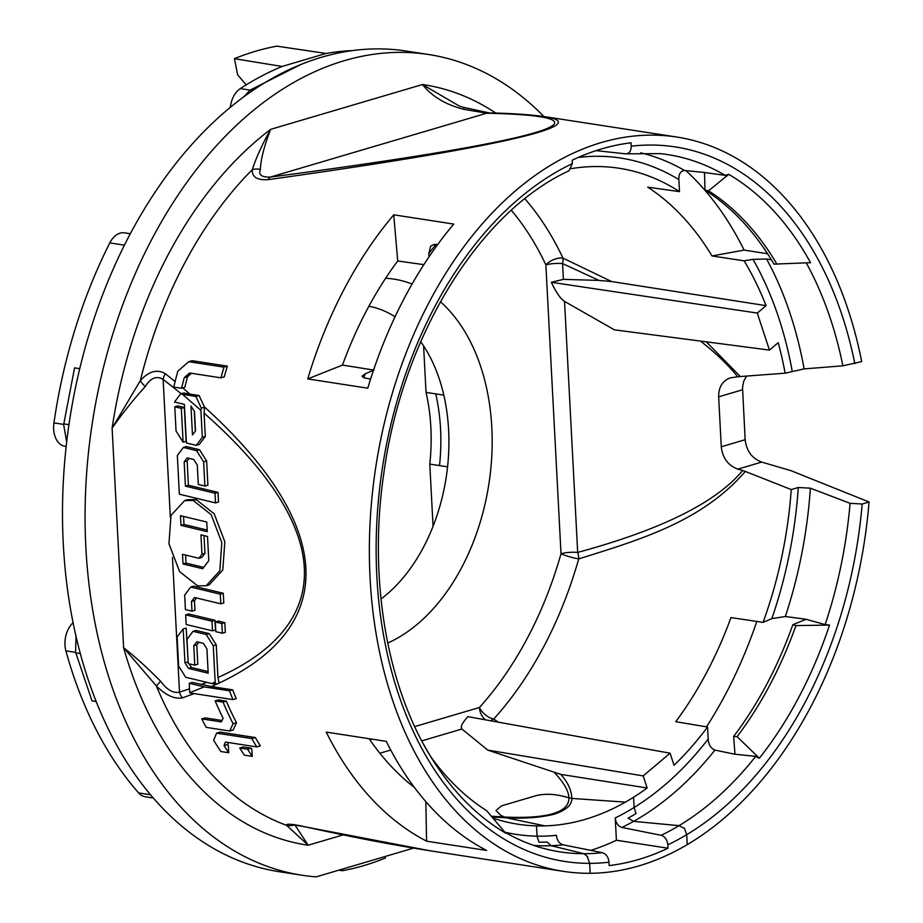<?xml version="1.0" encoding="UTF-8"?>
<svg xmlns="http://www.w3.org/2000/svg" width="923" height="923" viewBox="0 0 923 923"><rect width="100%" height="100%" fill="white"/><g stroke="black" fill="none" stroke-linecap="round" stroke-linejoin="round"><path stroke-width="1.38" d="M338.776 870.181L342.352 870.724A415.223 276.219 98.8 0 0 385.387 858.021A32.79 21.817 -81.2 0 0 385.526 856.371M420.715 341.706A157.348 104.668 -81.2 0 1 443.825 395.136C448.97 417.888 450.228 441.782 447.574 466.842A157.348 104.668 -81.2 0 1 381.003 599.004M413.539 848.11L316.174 876.85A415.212 276.208 -81.2 0 1 301.983 875.223L279.404 871.739A415.212 276.208 -81.2 0 1 69.767 419.238A415.212 276.208 -81.2 0 1 406.097 51.03L428.676 54.515A415.212 276.208 -81.2 0 1 543.912 116.529M368.888 306.251A157.348 104.668 -81.2 0 1 395.044 316.762M596.062 150.634L625.436 153.818C629.209 153.737 631.136 151.21 631.217 146.203L631.044 142.811A364.954 242.784 98.8 0 0 572.214 160.187L572.387 163.579L569.064 170.767C479.545 211.805 402.232 336.364 383.806 473.407C367.677 581.975 388.075 693.761 436.164 765.144A354.213 235.63 98.8 0 0 505.677 833.146L486.571 810.625A336.537 223.874 98.8 0 1 430.891 756.872M579.275 156.991A342.537 227.866 -81.2 0 1 580.59 156.841L580.579 156.437M625.436 153.818L660.464 153.656A352.759 234.673 -81.2 0 1 725.224 175.358L704.503 172.509A351.859 234.061 98.8 0 0 704.468 172.486L684.554 170.49C680.586 170.974 678.682 174.02 678.855 179.604L679.49 191.626L647.727 187.161A331.484 220.516 -81.2 0 1 712.014 255.959L744.123 260.817A331.865 220.77 -81.2 0 1 766.067 305.651L611.649 281.561L562.949 258.105A329.58 219.247 98.8 0 0 524.875 198.757M429.022 256.836L428.837 253.41L430.695 246.095L434.537 244.307L437.629 244.607M73.125 622.679A21.748 14.468 98.8 0 0 65.902 650.877A410.873 273.323 98.8 0 0 138.612 792.926A21.748 14.468 98.8 0 0 145.153 796.734L153.38 798.003M130.293 233.727L124.49 232.838A21.748 14.468 98.8 0 0 109.791 242.911A410.873 273.323 98.8 0 0 53.949 422.907A21.748 14.468 98.8 0 0 64.979 446.294L66.179 446.478M352.401 50.592A410.873 273.323 98.8 0 0 326.061 53.465L276.9 46.15A410.862 273.323 98.8 0 0 234.465 58.68L282.08 66.468A410.873 273.323 98.8 0 0 240.303 88.62A21.748 14.468 98.8 0 0 230.323 107.253M447.574 466.842L429.795 464.096L433.06 526.318M423.599 345.917L426.034 392.402L443.825 395.136M387.718 643.066A187.934 125.02 98.8 0 0 490.54 471.388A187.934 125.02 98.8 0 0 440.409 301.717M412.073 284.042A187.934 125.02 98.8 0 0 385.618 278.273M661.156 835.303L621.917 827.446C618.075 826.189 615.849 823.016 615.237 817.916L616.414 840.253L668.01 848.214L667.837 844.833C667.225 839.734 665.01 836.561 661.156 835.303A352.771 234.673 98.8 0 0 679.051 825.658L684.058 828.289A355.17 236.276 -81.2 0 0 684.381 828.093L686.712 834.704L687.243 844.637A371.519 247.145 98.8 0 1 590.178 873.296L590.109 873.285M746.534 376.076L743.684 381.337L742.53 387.579L745.161 439.706C746.476 450.978 752.003 458.443 761.729 462.088L791.138 470.73L869.051 501.985L862.174 504.016L850.083 503.323L810.382 488.186A350.913 233.438 -81.2 0 1 785.346 616.506L771.824 618.641L763.079 622.367L730.97 617.591A331.484 220.516 -81.2 0 1 675.74 721.682L707.549 727.024L708.172 739.058C708.576 744.653 710.837 748.334 714.933 750.087L734.95 754.253A351.859 234.061 98.8 0 0 734.985 754.218L755.683 756.387L759.352 758.245L737.096 736.658L733.635 736.485L734.985 754.218M806.079 619.31L792.869 624.652L795.938 625.598L829.523 625.067L825.139 624.594L806.079 619.31A351.859 234.061 98.8 0 0 806.102 619.264L785.346 616.506M684.058 828.289L679.04 825.647L633.593 821.366L628.101 818.159L633.593 821.366L679.051 825.658M742.623 470.522L745.311 471.434C701.526 522.199 638.404 540.117 578.709 558.911A13.107 7.522 -105.1 0 0 577.694 552.416C661.318 529.744 716.294 502.447 742.623 470.522L737.835 469.138C728.109 465.492 722.582 458.039 721.267 446.767L718.648 396.832C718.613 387.06 722.513 380.726 730.358 377.83L737.708 376.792C728.316 365.023 715.902 353.128 700.453 341.072M810.382 488.186L798.291 487.494L791.242 489.571L745.311 471.434M707.549 727.024A331.865 220.77 -81.2 0 1 674.044 765.282L670.075 753.191L467.903 716.663C462.135 723.055 460.139 727.174 461.927 729.02L487.759 750.111L560.815 774.409C567.957 782.427 571.625 790.434 571.799 798.418L564.115 796.503C553.846 793.872 544.524 793.584 536.148 795.626L501.627 805.814L495.986 810.463L500.635 815.251L506.208 817.79L491.947 816.982M560.815 774.409L647.161 787.988A331.865 220.77 -81.2 0 1 625.39 802.122L571.81 798.43L564.115 796.514C553.846 793.884 544.524 793.584 536.148 795.638L501.627 805.814L495.986 810.463M571.81 798.43C572.064 804.844 566.272 810.094 554.446 814.144C541.063 817.559 524.991 818.77 506.208 817.801L544.928 825.877A331.876 220.77 -81.2 0 1 536.505 825.9A331.876 220.77 98.8 0 0 633.57 797.241A331.876 220.77 -81.2 0 1 625.39 802.122L571.799 798.418M204.548 407.216L204.364 406.847C334.518 524.887 339.918 626.348 219.074 683.089L217.966 677.505C337.945 623.706 332.857 526.733 204.075 413.1L204.548 407.216L201.352 408.151A375.88 250.052 98.8 0 0 200.902 410.343L202.31 437.294L196.264 445.371L186.4 443.005L184.381 404.366L174.528 402.001L180.573 393.913L195.872 396.452L201.352 408.151M195.872 396.452L199.103 395.506L204.364 406.847M196.264 445.371L199.253 444.494L205.298 436.406L202.31 437.294M205.298 436.406L204.075 413.1M181.323 408.37L183.123 442.209L176.039 430.972L174.77 406.789L181.323 408.37L184.323 407.481L177.77 405.901L174.77 406.789M184.323 407.481L186.111 441.332L183.123 442.209M204.906 486.052L198.307 484.46L197.291 465.042L193.749 459.481L187.184 457.9L184.15 461.892L185.419 486.133L215.013 493.251L215.509 502.897L179.362 494.197L177.331 455.524L183.389 447.447L196.53 450.609L203.637 461.846L204.906 486.052L207.906 485.163L206.637 460.958L203.637 461.846M215.509 502.897L218.509 502.008L218.001 492.374L188.407 485.256L187.138 461.015L184.15 461.892M187.138 461.015L189.146 458.373M188.407 485.256L185.419 486.133M218.001 492.374L215.013 493.251M206.637 460.958L199.53 449.72L186.388 446.559L183.389 447.447M199.53 449.72L196.53 450.609M197.637 585.863L179.593 571.602L168.955 543.716L170.974 515.472L184.623 500.601L193.161 500.439L211.194 514.711L221.832 542.597L219.812 570.841L206.164 585.713L197.637 585.863M207.525 536.459L208.783 560.642L202.725 568.718L183.008 563.976L182.512 554.319L198.93 558.265L201.964 554.273L200.949 534.879L207.525 536.459M180.481 515.692L206.752 522.003L207.26 531.671L180.989 525.36L180.481 515.692M206.175 585.736L209.163 584.859L222.789 569.976L224.831 541.778L214.182 513.823L196.149 499.562L187.611 499.689L184.623 500.578M189.261 683.297L189.757 692.677L204.248 686.897L189.261 683.297L192.261 682.409L211.459 686.574L218.024 683.585M187.946 661.918L184.958 662.795L183.181 628.944L186.181 628.067L188.165 662.253M189.134 663.81L191.488 667.537L208.113 671.54M198.78 642.235L196.784 644.877L197.799 664.283L194.799 665.171L193.784 645.754L196.818 641.762L203.395 643.343L206.925 648.927L208.194 673.167L188.5 668.425L184.958 662.795M209.152 633.593L206.164 634.47L193.022 631.309L196.022 630.432L209.152 633.593L216.259 644.831L217.966 677.505M191.972 611.153L185.408 609.572L184.646 595.127L190.703 587.051L220.297 594.17L220.805 603.827L194.499 597.493L191.465 601.496L191.972 611.153L194.961 610.276L194.453 600.608L196.461 597.966M220.805 603.827L223.793 602.938L223.285 593.281L193.703 586.163L190.703 587.051M212.498 630.847L215.486 629.959L214.99 620.291L188.673 613.957L185.685 614.845L211.99 621.179L212.498 630.847L186.181 624.513L185.685 614.845M215.29 621.964L218.278 621.087L224.831 622.656L225.339 632.336L222.339 633.213L221.832 623.544L215.29 621.964L215.797 631.644L222.339 633.213M463.577 107.368L459.342 106.076L422.48 84.524C432.102 96.58 445.971 104.864 464.061 109.364A13.107 1.915 104.7 0 0 463.588 107.368L489.398 112.929A13.107 11.653 91.4 0 0 486.733 113.206L464.061 109.364M706.303 341.833L740.338 376.538L785.138 373.18A331.865 220.77 -81.2 0 0 778.216 342.664L769.447 350.082L614.406 329.834L564.541 301.417C560.538 298.867 556.154 292.499 551.377 282.3L757.287 313.07L766.067 305.651M647.161 787.988L643.193 775.908L487.759 750.111M260.39 169.486C258.278 174.862 261.636 177.389 270.474 177.054A13.107 5.538 82.5 0 0 268.258 179.639C257.171 180.331 251.841 177.02 252.256 169.705C256.063 157.879 262.201 144.426 270.658 129.347C264.14 146.18 260.724 159.552 260.39 169.486A13.107 11.134 178.2 0 0 252.256 169.705A371.507 247.133 98.8 0 0 140.354 380.588A13.107 4.569 44.2 0 0 145.176 386.622C133.235 399.821 122.205 413.654 112.11 428.134L140.354 380.588C148.753 371.242 157.072 368.935 165.309 373.665A13.107 8.688 127.6 0 0 163.129 379.365C156.529 375.499 150.553 377.922 145.176 386.622M160.614 681.209C166.867 689.816 173.166 693.461 179.512 692.169A13.107 10.603 72.2 0 0 182.304 697.903C174.412 699.253 165.771 695.273 156.368 685.962L160.614 681.209C147.276 667.767 134.943 656.599 123.624 647.727A384.614 255.856 98.8 0 0 308.178 845.214L286.626 825.347A13.107 13.037 -8.8 0 0 294.31 824.885M590.178 873.296L589.659 863.363L587.316 856.752L589.647 863.351L590.166 873.285A371.507 247.133 -81.2 0 1 563.422 871.358L431.145 850.937C393.798 845.156 350.798 836.896 302.144 826.154C290.883 823.904 285.703 823.639 286.626 825.347A371.507 247.133 98.8 0 1 156.368 685.962L123.624 647.727L112.11 428.134A384.614 255.856 98.8 0 1 270.658 129.347L422.48 84.524A384.614 255.856 98.8 0 1 495.87 113.102M294.737 824.724L308.178 845.214L343.021 834.923M489.398 112.929C511.307 113.344 529.675 114.579 544.501 116.621C597.643 124.64 496.539 147.703 268.258 179.639M302.144 826.154A13.107 4.58 102.4 0 0 302.698 826.385L429.31 850.648M611.649 281.561L599.015 280.419L562.557 263.574A13.107 5.792 113.8 0 0 562.949 258.105A13.107 6.969 154.8 0 0 545.874 264.901A316.462 210.525 98.8 0 0 511.342 210.282M490.436 720.736A13.107 10.476 123 0 0 493.747 719.017L498.362 722.167M599.015 280.419L563.388 279.357L551.377 282.3M537.048 836.169L538.963 842.191L537.036 836.157L536.505 825.9L537.048 836.169A342.179 227.635 98.8 0 0 556.407 835.28C557.019 840.38 559.246 843.564 563.088 844.81L602.338 852.679C606.18 853.937 608.407 857.109 609.007 862.209L609.18 865.589A364.954 242.784 -81.2 0 0 668.01 848.214M538.963 842.191A347.971 231.488 98.8 0 0 547.12 842.064L551.123 845.71L583.982 853.706L587.651 856.752A355.17 236.276 -81.2 0 1 587.316 856.752M544.928 825.877A331.865 220.77 -81.2 0 1 516.176 823.939A331.865 220.77 -81.2 0 1 492.882 818.09M414.508 787.55A331.484 220.516 -81.2 0 1 369.142 738.712M670.075 753.191L643.193 775.908M571.291 168.644A331.865 220.77 -81.2 0 1 617.441 168.009A331.865 220.77 -81.2 0 1 679.49 191.626M373.942 370.111L342.479 365.07A331.484 220.516 -81.2 0 1 397.709 260.978L423.853 264.659M370.608 379.041L364.112 377.888L361.931 376.192L365.185 373.827L373.48 370.296M301.983 875.223A415.212 276.208 -81.2 0 1 92.346 422.722A415.212 276.208 -81.2 0 1 428.676 54.515M194.222 693.611L182.304 697.903M165.309 373.665L175.105 381.58M182.742 387.937L189.965 394.086L183.735 392.979L180.573 393.913M740.338 376.538L737.708 376.792M776.993 264.278A336.537 223.874 98.8 0 0 708.495 190.807L704.999 190.138A336.537 223.874 98.8 0 1 773.97 264.116L810.532 262.686A354.213 235.63 98.8 0 0 728.755 174.366L725.224 175.358M744.123 260.817L752.995 259.328L766.609 259.051A350.913 233.438 -81.2 0 1 804.129 368.9L842.872 365.82L861.69 361.597A371.507 247.133 -81.2 0 0 676.79 137.042L544.501 116.621M563.422 871.358A371.507 247.133 -81.2 0 1 375.869 466.496A371.507 247.133 -81.2 0 1 676.79 137.042M869.051 501.985A371.507 247.133 -81.2 0 1 687.231 844.626M791.242 489.571A331.865 220.77 -81.2 0 1 763.079 622.367M804.129 368.9L785.138 373.18M757.287 313.07L769.447 350.082M766.609 259.051L771.34 259.721M685.87 170.617A371.507 247.133 -81.2 0 1 744.1 250.087L767.532 253.71M367.769 388.191L307.74 378.915A371.507 247.133 -81.2 0 1 393.752 214.817L453.781 224.081A371.507 247.133 98.8 0 0 367.769 388.191M486.617 850.441L426.576 841.176A371.507 247.133 -81.2 0 1 326.246 732.089L386.276 741.365A371.507 247.133 98.8 0 0 486.617 850.441M252.244 756.364L251.864 749.199A371.507 247.133 98.8 0 1 251.206 748.184L243.337 746.961L239.715 748.034L247.583 749.245A375.88 250.052 98.8 0 0 252.244 756.364L244.376 755.152A375.88 250.052 -81.2 0 1 239.715 748.034M216.57 733.15L220.078 732.112L255.348 737.558A371.507 247.133 98.8 0 0 260.321 745.853L256.744 746.915L225.397 742.069L224.058 745.622A375.88 250.052 98.8 0 0 228.719 752.73L220.885 751.53A375.88 250.052 -81.2 0 1 213.651 740.258L216.57 733.15L251.841 738.585A375.88 250.052 98.8 0 0 256.744 746.915M228.408 742.542L227.681 744.549A371.507 247.133 98.8 0 0 228.339 745.565L228.719 752.73M215.151 700.88L218.428 699.922L226.297 701.134A371.507 247.133 98.8 0 0 236.496 722.721L233.161 729.978L229.689 731.004L206.21 727.37A375.88 250.052 -81.2 0 1 201.733 718.89L221.301 721.913L223.101 718.279A375.88 250.052 -81.2 0 1 215.151 700.88L223.02 702.103A375.88 250.052 98.8 0 0 233.092 723.724L229.689 731.004M222.005 720.482L205.137 717.886L201.733 718.89M220.932 377.842L224.254 376.861A371.507 247.133 98.8 0 1 227.358 366.131L192.099 360.697L188.719 361.689L223.989 367.135A375.88 250.052 98.8 0 0 220.932 377.842L189.584 372.996L184.254 377.68A375.88 250.052 98.8 0 0 181.577 388.283L173.743 387.072A375.88 250.052 -81.2 0 1 177.851 371.184L188.719 361.689M191.453 373.284L187.554 376.711A371.507 247.133 98.8 0 0 184.819 387.314L181.577 388.283M199.103 395.506L189.965 394.086M183.181 628.944L177.112 637.02L178.624 666.048L185.696 677.274L211.84 683.562L215.959 684.197L219.143 683.251A371.507 247.133 -81.2 0 1 219.074 683.089M189.757 692.677A375.88 250.052 98.8 0 0 189.873 692.942L232.954 699.588L236.207 698.63A371.507 247.133 -81.2 0 1 232.688 689.85L211.459 686.574M756.802 621.433A371.507 247.133 -81.2 0 1 706.487 726.851M633.559 797.241L634.101 807.521L636.028 813.532A347.971 231.488 98.8 0 1 628.101 818.159M590.812 850.371A364.954 242.784 98.8 0 0 616.414 840.253M195.503 430.926L192.48 434.929L190.969 405.958L194.488 411.531L195.503 430.926M194.28 411.208L195.33 431.156M200.902 410.343L182.569 394.398M227.358 366.131L223.989 367.135M216.259 644.831L213.271 645.719L206.164 634.47M215.959 684.197A375.88 250.052 -81.2 0 1 215.163 682.016L213.271 645.719M193.022 631.309L186.965 639.385L188.234 663.591L194.799 665.171M196.784 644.877L193.784 645.754M191.488 667.537L188.5 668.425M232.954 699.588A375.88 250.052 -81.2 0 1 229.481 690.796L204.248 686.897M232.688 689.85L229.481 690.796M226.297 701.134L223.02 702.103M236.496 722.721L233.092 723.724M227.681 744.549L224.058 745.622M255.348 737.558L251.841 738.585M251.206 748.184L247.583 749.245M211.84 683.562L215.163 682.016M214.99 620.291L211.99 621.179M224.831 622.656L221.832 623.544M223.285 593.281L220.297 594.17M194.453 600.608L191.465 601.496M183.562 516.43L183.977 524.472L180.989 525.36M183.977 524.472L207.167 530.056M204.029 535.617L204.952 553.385L201.964 554.273M204.952 553.385L201.929 557.388L198.93 558.265M185.581 555.058L186.008 563.099L183.008 563.976M186.008 563.099L203.741 567.357M187.554 376.711L184.254 377.68M246.233 84.87L237.638 74.855L234.465 58.68M342.352 870.724A32.79 21.817 -81.2 0 1 342.052 869.212M426.034 392.402A157.348 104.668 -81.2 0 1 429.795 464.096M792.869 624.652A336.537 223.874 -81.2 0 1 733.635 736.485M795.938 625.598A336.537 223.874 -81.2 0 1 737.096 736.658M712.014 255.959L744.1 250.087M704.999 190.138L704.503 172.509M397.709 260.978L393.752 214.817M307.74 378.915L342.479 365.07M425.838 801.614L426.576 841.176M728.755 174.366L708.495 190.807M640.724 152.837A350.913 233.438 -81.2 0 1 684.554 170.49M428.837 253.41A342.179 227.623 -81.2 0 1 436.014 244.445M578.133 157.487A342.179 227.623 -81.2 0 1 678.855 179.604M244.11 96.523L250.029 90.119L252.59 90.523M150.645 794.784L138.612 792.926M75.617 652.376L65.902 650.877M76.021 636.12L75.582 652.192M66.687 442.013L63.641 424.592M63.664 424.407L53.949 422.907M68.96 424.672L63.756 423.865M240.303 88.62L250.029 90.119L301.302 64.275M439.51 465.596C442.163 440.548 440.906 416.642 435.748 393.902M862.174 504.016A361.504 240.476 -81.2 0 1 686.712 834.692A361.504 240.488 98.8 0 1 667.837 844.833M850.083 503.323A352.759 234.673 -81.2 0 1 825.139 624.594M829.523 625.067A354.213 235.63 -81.2 0 1 759.352 758.245M755.683 756.387A352.759 234.673 -81.2 0 1 679.04 825.647M761.729 462.088L737.835 469.138M491.313 816.232L504.108 817.028C525.706 818.009 541.939 816.901 552.842 813.705C563.676 810.486 569.029 805.214 568.914 797.899C568.741 791.196 564.011 782.854 554.7 772.886M379.861 753.249L390.741 750.03M421.788 740.869L461.927 729.02M621.917 827.446A350.925 233.438 98.8 0 0 633.593 821.366A350.913 233.438 -81.2 0 0 714.933 750.087M196.149 499.562L193.161 500.439M181.243 393.717L163.129 379.365L170.351 517.307M189.55 688.8L179.512 692.169L172.463 557.457M201.122 684.543L206.717 682.328M270.474 177.054C545.528 140.827 628.032 116.46 486.733 113.206L270.474 177.054M563.388 279.357L562.557 263.574A13.107 2.931 -3 0 0 545.874 264.901L561.011 553.754A13.107 1.788 -164.2 0 0 578.709 558.911A329.58 219.247 98.8 0 1 493.747 719.017A13.107 6.876 -137.9 0 1 479.429 707.491A316.462 210.525 98.8 0 0 561.011 553.754A13.107 2.931 -3 0 1 577.694 552.416L564.541 301.417M485.533 719.848A13.107 9.345 73.6 0 1 479.429 707.491L414.715 726.597M369.904 739.831L372.119 739.173M563.088 844.81A350.925 233.438 98.8 0 1 551.158 845.71A350.913 233.438 -81.2 0 1 533.806 845.422M537.036 836.157A342.179 227.623 -81.2 0 1 504.869 832.188M583.982 853.706A352.759 234.673 -81.2 0 1 552.877 850.591C535.905 847.152 519.614 840.841 503.981 831.669M708.172 739.058A342.179 227.623 -81.2 0 1 634.101 807.498A342.179 227.635 98.8 0 1 615.237 817.916M363.824 377.83A342.179 227.623 -81.2 0 1 365.185 373.827M63.629 424.776L74.555 367.862L79.736 368.658M80.37 653.565L75.755 652.849M75.524 652.019L92.012 700.869M96.246 701.526L92 700.88M806.264 262.893A352.759 234.673 -81.2 0 1 842.872 365.82M631.217 146.203A361.504 240.476 -81.2 0 1 854.825 363.616M589.647 863.351A361.504 240.476 -81.2 0 1 376.284 561.969A361.504 240.476 -81.2 0 1 572.387 163.579M752.995 259.328A342.179 227.623 -81.2 0 1 792.188 371.092M798.291 487.494A342.179 227.623 -81.2 0 1 771.824 618.641M423.899 744.826A354.213 235.63 98.8 0 0 436.164 765.144M589.659 863.363A361.504 240.488 98.8 0 0 609.007 862.209M584.028 853.717A352.771 234.673 98.8 0 0 602.338 852.679M745.161 439.706L721.267 446.767M742.542 389.771L718.648 396.832M282.103 66.444L326.05 53.465M124.397 245.16L109.791 242.911M294.264 824.47L292.649 824.781L302.686 826.373"/></g></svg>
